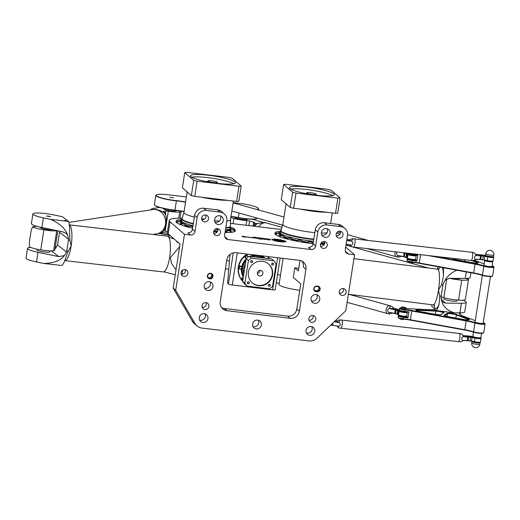 <?xml version="1.0" encoding="UTF-8"?>
<svg xmlns="http://www.w3.org/2000/svg" width="520" height="520" viewBox="0 0 520 520"><rect width="100%" height="100%" fill="white"/><g stroke="black" fill="none" stroke-linecap="round" stroke-linejoin="round"><path stroke-width="0.78" d="M235.989 252.714L299.28 260.325A8.19 7.872 -49.1 0 1 305.936 269.276L299.364 311.266A8.19 7.872 -49.1 0 1 290.199 318.312L226.909 310.7A8.19 7.872 -49.1 0 1 220.253 301.75L226.824 259.76A8.19 7.872 -49.1 0 1 235.989 252.714M169.254 220.395L167.375 232.394A36.842 5.499 8.9 0 0 168.175 233.811L180.044 244.088L173.16 288.08L175.702 290.277L184.47 234.292L170.053 221.812A36.842 5.499 -171.1 0 1 169.254 220.395A36.842 5.499 -171.1 0 1 182.195 218.25M177.84 242.177L176.969 241.423M176.917 241.781L176.963 242.197L178.451 242.71M280.15 258.024L275.178 289.764A3.276 0.488 -171.1 0 1 272.617 289.848L232.271 284.993A3.276 0.488 -171.1 0 1 228.43 284.024L227.89 283.556A2.047 0.468 96.9 0 1 227.702 281.82L229.996 254.41M268.216 258.512A1.43 1.378 130.9 0 1 269.737 258.687A1.43 1.378 130.9 0 0 269.737 258.687L269.399 258.394A1.43 1.378 -49.1 0 0 267.56 258.433A1.43 1.378 -49.1 0 1 269.399 258.394L269.698 258.648A1.43 1.378 130.9 0 0 268.125 258.505M245.765 258.193L245.427 257.901A1.43 1.378 -49.1 0 1 245.323 255.918A1.43 1.378 -49.1 0 1 247.306 255.736L247.598 255.989A1.43 1.378 130.9 0 0 245.622 256.172A1.43 1.378 130.9 0 0 245.726 258.161L245.427 257.901A1.43 1.378 -49.1 0 1 245.544 255.71A1.43 1.378 -49.1 0 1 247.306 255.736L247.644 256.029A1.43 1.378 130.9 0 0 245.882 256.002A1.43 1.378 130.9 0 0 246.331 258.486M240.26 266.038A1.43 1.378 -49.1 0 1 240.981 266.357L241.274 266.611A1.43 1.378 130.9 0 0 239.07 267.137A1.43 1.378 130.9 0 0 239.401 268.775L239.103 268.522A1.43 1.378 -49.1 0 1 240.26 266.038M242.671 281.177A17.602 16.926 -49.1 0 1 241.735 280.026A1.43 1.378 -49.1 0 0 241.93 280.241A1.43 1.378 -49.1 0 1 243.204 277.778A1.43 1.378 -49.1 0 0 241.735 280.026A17.602 16.926 -49.1 0 1 238.654 267.274A1.43 1.378 -49.1 0 1 240.981 266.357L241.319 266.65A1.43 1.378 130.9 0 0 238.999 267.566A1.43 1.378 130.9 0 0 241.202 268.84A1.43 1.378 130.9 0 0 241.319 266.65M300.001 260.449L298.37 270.894L294.788 267.8L293.286 277.394L300.762 283.868L296.816 309.062A8.19 7.872 130.9 0 1 287.658 316.108L224.367 308.497A8.19 7.872 130.9 0 1 221.656 307.645M175.702 290.277L194.889 323.394A10.231 9.841 130.9 0 0 196.892 325.819A10.231 9.841 130.9 0 0 202.02 328.081L308.822 340.925A10.231 9.841 130.9 0 0 317.135 338.098L345.793 310.739L354.556 254.755L348.628 254.04A4.095 3.939 -49.1 0 1 345.293 249.561L347.49 235.567A8.19 7.872 -49.1 0 0 344.935 228.423L342.394 226.226A8.19 7.872 130.9 0 0 338.286 224.412L340.828 226.616A8.19 7.872 -49.1 0 1 344.935 228.423M340.828 226.616L326.983 224.952L324.441 222.749A8.19 7.872 130.9 0 0 315.276 229.794L317.817 231.998A8.19 7.872 -49.1 0 1 326.983 224.952M317.817 231.998L315.627 245.993L313.086 243.796A4.095 3.939 -49.1 0 1 308.503 247.319L311.044 249.516A4.095 3.939 130.9 0 0 315.627 245.993M311.044 249.516L227.981 239.525L225.433 237.322A4.095 3.939 -49.1 0 1 224.913 237.224M220.181 212.108L206.336 210.438L203.794 208.24L217.639 209.905L220.181 212.108A8.19 7.872 -49.1 0 1 226.844 221.052L224.653 235.053A4.095 3.939 130.9 0 0 227.981 239.525M203.794 208.24A8.19 7.872 130.9 0 0 194.63 215.286L197.178 217.49A8.19 7.872 -49.1 0 1 206.336 210.438M197.178 217.49L194.981 231.484A4.095 3.939 -49.1 0 1 190.405 235.008L184.47 234.292M207.395 275.756A2.867 2.756 130.9 0 0 211.166 278.681A2.867 2.756 130.9 0 0 211.926 273.832A2.867 2.756 130.9 0 0 207.395 275.756M346.099 292.442A3.543 3.406 -49.1 0 1 340.36 294.704A3.543 3.406 -49.1 0 1 340.1 289.803A3.543 3.406 -49.1 0 1 346.099 292.442M315.686 319.339A3.543 3.406 -49.1 0 1 309.953 321.607A3.543 3.406 -49.1 0 1 309.692 316.7A3.543 3.406 -49.1 0 1 315.686 319.339M327.275 245.356A3.543 3.406 -49.1 0 1 321.536 247.624A3.543 3.406 -49.1 0 1 321.282 242.717A3.543 3.406 -49.1 0 1 327.275 245.356M342.999 235.027A3.543 3.406 -49.1 0 1 337.259 237.289A3.543 3.406 -49.1 0 1 337.006 232.388A3.543 3.406 -49.1 0 1 342.999 235.027M181.031 272.584A3.543 3.406 -49.1 0 1 186.771 270.322A3.543 3.406 -49.1 0 1 187.025 275.23A3.543 3.406 -49.1 0 1 181.031 272.584M202.046 305.669A3.543 3.406 -49.1 0 1 207.786 303.407A3.543 3.406 -49.1 0 1 208.039 308.315A3.543 3.406 -49.1 0 1 202.046 305.669M213.629 231.692A3.543 3.406 -49.1 0 1 219.369 229.424A3.543 3.406 -49.1 0 1 219.629 234.332A3.543 3.406 -49.1 0 1 213.629 231.692A30.088 4.492 -171.1 0 0 217.152 232.044M201.669 218.03A3.543 3.406 -49.1 0 1 207.402 215.761A3.543 3.406 -49.1 0 1 207.662 220.669A3.543 3.406 -49.1 0 1 201.669 218.03M252.636 323.98A4.505 4.329 -49.1 0 1 259.935 321.1A4.505 4.329 -49.1 0 1 260.26 327.34A4.505 4.329 -49.1 0 1 252.636 323.98M214.578 219.583A4.505 4.329 -49.1 0 1 221.878 216.697A4.505 4.329 -49.1 0 1 222.203 222.937A4.505 4.329 -49.1 0 1 214.578 219.583M204.25 285.565A4.505 4.329 -49.1 0 1 211.542 282.685A4.505 4.329 -49.1 0 1 211.874 288.925A4.505 4.329 -49.1 0 1 204.25 285.565M199.238 317.558A4.505 4.329 -49.1 0 1 206.537 314.678A4.505 4.329 -49.1 0 1 206.863 320.918A4.505 4.329 -49.1 0 1 199.238 317.558M306.039 330.401A4.505 4.329 -49.1 0 1 313.339 327.522A4.505 4.329 -49.1 0 1 313.664 333.762A4.505 4.329 -49.1 0 1 306.039 330.401M311.044 298.409A4.505 4.329 -49.1 0 1 318.344 295.529A4.505 4.329 -49.1 0 1 318.675 301.769A4.505 4.329 -49.1 0 1 311.044 298.409M321.38 232.427A4.505 4.329 -49.1 0 1 328.679 229.547A4.505 4.329 -49.1 0 1 329.004 235.787A4.505 4.329 -49.1 0 1 321.38 232.427M316.921 291.785A2.867 2.756 130.9 0 0 320.132 289.315A2.867 2.756 130.9 0 0 317.798 286.182L317.005 286.091A2.867 2.756 130.9 0 0 313.8 288.555A2.867 2.756 130.9 0 0 316.127 291.688L316.921 291.785L316.901 291.311L316.108 291.213A2.457 2.36 -49.1 0 1 314.314 287.859A2.457 2.36 -49.1 0 1 316.862 286.416L317.649 286.514A2.457 2.36 -49.1 0 1 319.442 289.868A2.457 2.36 -49.1 0 1 316.901 291.311L316.134 290.647A2.457 2.36 130.9 0 0 318.468 286.767M345.683 247.072L354.556 254.755M230.217 223.359L281.365 229.515M281.918 240.636A4.011 0.598 8.9 0 0 281.06 240.389L275.815 240.597L284.135 241.917L276.933 240.728L281.918 240.636L276.945 240.754M278.506 240.597L271.778 239.064M261.983 239.096L258.96 238.933M259.136 238.849L258.681 238.68M260.735 238.667L258.577 238.297L260.748 238.647L258.642 238.641L259.441 239.064L262.022 239.083L258.752 238.316M261.417 238.745L260.754 238.901M258.609 238.453L254.384 237.933M258.005 238.258L254.989 238.05M254.007 237.776L252.441 237.887M251.583 237.504L250.497 237.517L252.415 237.861L250.504 237.536M270.231 239.434L267.56 239.011M267.846 238.933L267.488 238.771M262.236 238.355L259.961 237.933M255.45 237.549L253.481 237.296M254.976 237.464L253.233 237.146M255.229 237.354L253.76 237.218M259.961 238.206L258.784 237.926M258.258 238.043L258.758 238.062L257.81 237.601M257.699 237.809L255.736 237.556M257.205 237.725L255.463 237.322M267.293 238.947L265.005 238.602M265.025 238.83L262.476 238.232M242.977 236.574L242.372 236.249M245.577 236.756L244.166 236.75M245.577 237.153L241.963 236.619M242.359 236.249L243.009 236.555L241.936 236.594L245.629 237.139L244.108 236.724L245.603 236.737L242.359 236.249M270.27 239.805L267.703 239.642M267.943 239.486L267.111 239.297M270.836 239.889L267.813 239.772M250.055 237.425L245.837 236.925M249.457 237.231L246.441 237.022M266.767 239.323L264.713 239.389M265.85 239.233L262.346 239.103M263.296 238.933L262.626 238.784M273.182 239.544L272.656 239.415A6.253 0.936 8.9 0 0 272.447 239.609A6.253 0.936 -171.1 0 0 272.441 239.649A6.253 0.936 -171.1 0 0 276.464 241.169A6.253 0.936 -171.1 0 0 283.394 241.95L282.386 241.787A5.668 0.845 -171.1 0 1 276.296 241A5.668 0.845 -171.1 0 1 273.026 239.701A5.668 0.845 -171.1 0 1 273.182 239.544L273.175 239.583A5.668 0.845 8.9 0 0 273.026 239.72M283.784 241.404A5.226 0.78 8.9 0 0 280.449 240.162A5.226 0.78 8.9 0 0 274.768 239.499L273.839 239.272L274.775 239.46A5.226 0.78 -171.1 0 1 280.521 240.13A5.226 0.78 -171.1 0 1 283.784 241.384A5.226 0.78 -171.1 0 1 283.485 241.586L284.421 241.813A6.312 0.943 8.9 0 0 284.726 241.709L285.968 241.858A7.508 1.118 8.9 0 0 286.039 241.742L284.85 241.475A6.312 0.943 8.9 0 0 284.694 241.286L285.714 241.332L284.745 241.326M274.45 239.226L274.541 239.233A6.312 0.943 8.9 0 0 273.845 239.233M276.965 239.401L276.965 239.401A6.312 0.943 8.9 0 0 275.964 239.304L274.963 239.031A7.508 1.118 8.9 0 0 274.209 238.992L274.118 239.07M285.708 241.371L285.701 241.319A7.508 1.118 8.9 0 0 285.376 241.144L284.083 240.948A6.312 0.943 8.9 0 0 283.491 240.721L284.063 240.636A7.508 1.118 8.9 0 0 283.381 240.435L282.243 240.35A6.312 0.943 8.9 0 0 281.32 240.13L281.365 240.136M284.076 240.734L283.589 240.76M286.033 241.781L286.033 241.781A7.508 1.118 -171.1 0 1 285.961 241.897L284.719 241.748A6.312 0.943 -171.1 0 1 284.421 241.852L283.485 241.586M313.105 243.653A30.088 4.492 -171.1 0 1 275.47 234.494A30.088 4.492 -171.1 0 1 274.82 233.337A30.088 4.492 -171.1 0 1 276.048 232.33M278.512 231.81A30.088 4.492 -171.1 0 1 279.942 231.673M324.285 244.406A30.088 4.492 -171.1 0 1 320.489 244.264M192.614 228.183A30.088 4.492 -171.1 0 1 176.579 222.599A30.088 4.492 -171.1 0 1 175.929 221.442A30.088 4.492 -171.1 0 1 177.164 220.435M179.621 219.915A30.088 4.492 -171.1 0 1 181.051 219.778M230.321 227.331A30.088 4.492 -171.1 0 1 231.426 227.773M234.143 229.151A30.088 4.492 -171.1 0 1 235.378 230.75A30.088 4.492 -171.1 0 1 225.05 232.505M275.815 240.597L284.141 241.872M252.408 237.9L254.02 237.75L251.147 237.594M269.536 239.187L268.06 239.064M261.781 238.244L260.442 238.017L261.781 238.244M261.755 238.27L260.468 238.043M258.758 238.062L258.187 237.933M266.819 238.849L265.486 238.622L266.819 238.869M266.799 238.875L265.506 238.647M264.368 238.596L262.945 238.316L264.368 238.596M264.31 238.589L262.964 238.342M249.815 237.334L245.837 236.906L249.815 237.334M265.148 239.453L266.793 239.304L262.405 238.732L263.328 238.908L262.327 239.083L266 239.219L265.142 239.493M272.441 239.649L272.447 239.609A6.253 0.936 8.9 0 0 276.471 241.131A6.253 0.936 8.9 0 0 283.4 241.904M281.515 240.045L281.359 239.941A7.508 1.118 8.9 0 0 280.456 239.759L279.734 239.805A6.312 0.943 8.9 0 0 278.649 239.629L278.148 239.369A7.508 1.118 8.9 0 0 277.199 239.245L276.965 239.291M314.535 290.297A2.457 2.36 130.9 0 0 315.347 290.557L316.134 290.647M207.708 275.73A2.457 2.36 -49.1 0 1 211.686 274.157A2.457 2.36 -49.1 0 1 211.868 277.563A2.457 2.36 -49.1 0 1 207.708 275.73M208.124 277.498A2.457 2.36 130.9 0 0 211.269 273.871M339.391 293.254A3.543 3.406 130.9 0 0 343.421 288.6M308.984 320.158A3.543 3.406 130.9 0 0 313.007 315.503M320.567 246.175A3.543 3.406 130.9 0 0 324.597 241.52M336.291 235.839A3.543 3.406 130.9 0 0 340.321 231.186M181.168 274.222A3.543 3.406 130.9 0 0 185.198 269.568M202.183 307.307A3.543 3.406 130.9 0 0 206.213 302.653M213.766 233.324A3.543 3.406 130.9 0 0 217.796 228.67M201.799 219.661A3.543 3.406 130.9 0 0 205.829 215.014M253 326.541A4.505 4.329 130.9 0 0 258.433 320.268M214.942 222.138A4.505 4.329 130.9 0 0 220.376 215.865M204.607 288.125A4.505 4.329 130.9 0 0 210.041 281.853M199.602 320.119A4.505 4.329 130.9 0 0 205.03 313.839M306.404 332.963A4.505 4.329 130.9 0 0 311.831 326.69M311.409 300.969A4.505 4.329 130.9 0 0 316.843 294.697M321.744 234.988A4.505 4.329 130.9 0 0 327.178 228.709M305.936 269.276L303.394 267.072A8.19 7.872 130.9 0 0 301.99 261.177M196.892 325.819L194.344 323.615A10.231 9.841 -49.1 0 1 192.342 321.191L173.16 288.08M190.405 235.008L187.857 232.804A4.095 3.939 130.9 0 0 192.439 229.281L194.63 215.286M224.289 213.915L221.748 211.712A8.19 7.872 130.9 0 0 217.639 209.905M324.441 222.749L338.286 224.412M345.56 251.739A4.095 3.939 130.9 0 0 346.079 251.836L348.628 254.04M313.086 243.796L315.276 229.794M294.788 267.8L298.766 268.339M182.65 270.094L181.994 274.274M213.623 182.585A4.914 0.734 -171.1 0 1 207.753 180.947A4.914 0.734 -171.1 0 1 212.719 180.98A4.914 0.734 -171.1 0 1 217.458 182.468A4.914 0.734 -171.1 0 1 213.623 182.585M185.055 224.296L183.885 223.685L181.617 223.756L185.055 224.296L184.75 226.129M226.863 232.525L227.019 230.6L230.458 231.14L229.613 230.6C227.519 230.263 226.655 230.263 227.019 230.6M232.889 232.089L230.672 231.491L230.952 229.691L234.39 230.23L232.98 229.573L230.952 229.691M230.893 230.067L230.51 229.84L230.796 228.04L234.234 228.579L232.225 227.832L230.796 228.04M181.753 221.221L180.882 220.85L181.168 219.05L181.85 219.375M177.333 221.994L176.956 221.761L177.236 219.967L180.674 220.5L179.504 219.889L177.236 219.967M180.83 222.15L179.66 221.546L177.392 221.618L180.83 222.15L180.55 223.951L178.822 223.944M238.999 186.232L197.139 181.194L193.733 180.336L184.763 172.569L182.383 187.766L191.353 195.533L194.76 196.391L236.619 201.422L238.823 201.24L241.202 186.043L238.999 186.232L236.619 201.422M233.753 183.787A22.718 3.393 8.9 0 0 213.129 178.36A22.718 3.393 8.9 0 0 191.834 177.222M217.685 183.378A22.718 3.393 -171.1 0 1 190.535 175.792A22.718 3.393 -171.1 0 1 213.506 175.955A22.718 3.393 -171.1 0 1 235.43 182.819A22.718 3.393 -171.1 0 1 217.685 183.378M193.264 224.022A24.564 3.666 -171.1 0 1 182.429 219.999A24.564 3.666 -171.1 0 1 181.896 219.05A24.564 3.666 -171.1 0 1 181.903 219.037L183.963 212.459A23.537 3.51 -171.1 0 0 184.477 213.363A23.537 3.51 -171.1 0 0 194.35 217.087M225.817 227.604A24.492 3.653 -171.1 0 0 230.425 226.057L230.431 226.642A24.564 3.666 -171.1 0 1 230.431 226.655A24.564 3.666 -171.1 0 1 225.745 228.04M192.998 225.706A24.564 3.666 -171.1 0 1 182.169 221.683A24.564 3.666 -171.1 0 1 181.636 220.733L181.896 219.05M230.431 226.655L230.165 228.339A24.564 3.666 -171.1 0 1 225.485 229.723M217.971 229.6A24.564 3.666 -171.1 0 1 215.014 229.365M183.086 223.555A23.621 3.523 -171.1 0 1 182.832 223.353A23.621 3.523 -171.1 0 1 182.319 222.443L182.41 221.878M229.08 229.183L228.989 229.749A23.621 3.523 -171.1 0 1 228.384 230.386M226.987 230.808A23.621 3.523 -171.1 0 1 225.277 231.03M217.75 230.997A23.621 3.523 -171.1 0 1 213.941 230.698M189.248 226.122A23.621 3.523 -171.1 0 1 185.003 224.601M182.247 223.489A24.564 3.666 -171.1 0 1 181.922 223.243A24.564 3.666 -171.1 0 1 181.389 222.294A24.564 3.666 -171.1 0 1 182.078 221.605M229.476 229.028A24.564 3.666 -171.1 0 1 229.918 229.899A24.564 3.666 -171.1 0 1 229.327 230.536M226.935 231.133A24.564 3.666 -171.1 0 1 225.238 231.283M217.685 231.16A24.564 3.666 -171.1 0 1 213.876 230.841M189.222 226.311A24.564 3.666 -171.1 0 1 184.964 224.868M181.597 223.853A24.564 3.666 -171.1 0 1 181.266 223.093L181.389 222.294M226.811 231.933A24.564 3.666 -171.1 0 1 225.114 232.083M217.237 231.933A24.564 3.666 -171.1 0 1 213.642 231.634M189.098 227.11A24.564 3.666 -171.1 0 1 184.841 225.667M176.222 222.235A29.679 4.426 -171.1 0 1 176.995 221.494M230.178 228.241A29.679 4.426 -171.1 0 1 230.731 228.456M234.351 230.477A29.679 4.426 -171.1 0 1 234.858 231.419M193.733 180.336L191.353 195.533M197.139 181.194L194.76 196.391M184.763 172.569L186.966 172.386L228.826 177.417L232.232 178.275L241.202 186.043M312.514 194.48A4.914 0.734 -171.1 0 1 306.644 192.842A4.914 0.734 -171.1 0 1 311.61 192.875A4.914 0.734 -171.1 0 1 316.349 194.363A4.914 0.734 -171.1 0 1 312.514 194.48M283.94 236.191L282.776 235.58L280.507 235.651L283.94 236.191L283.641 238.024M280.644 233.116L279.773 232.745L280.059 230.945L280.735 231.264M276.224 233.889L275.841 233.656L276.127 231.855L279.565 232.394L278.395 231.784L276.127 231.855M279.721 234.046L278.551 233.435L276.283 233.513L279.721 234.046L279.435 235.846L277.706 235.839M337.89 198.12L296.03 193.089L292.624 192.231L283.654 184.464L281.275 199.661L290.245 207.428L293.651 208.286L335.51 213.317L337.714 213.135L340.093 197.938L337.89 198.12L335.51 213.317M332.637 195.683A22.718 3.393 8.9 0 0 312.019 190.249A22.718 3.393 8.9 0 0 290.726 189.118M316.576 195.273A22.718 3.393 -171.1 0 1 289.425 187.688A22.718 3.393 -171.1 0 1 312.397 187.85A22.718 3.393 -171.1 0 1 334.321 194.714A22.718 3.393 -171.1 0 1 316.576 195.273M313.749 239.538A24.564 3.666 -171.1 0 1 281.32 231.894A24.564 3.666 -171.1 0 1 280.787 230.945A24.564 3.666 -171.1 0 1 280.787 230.932L282.854 224.347A23.537 3.51 -171.1 0 0 283.368 225.258A23.537 3.51 -171.1 0 0 314.834 232.622M313.489 241.222A24.564 3.666 -171.1 0 1 281.053 233.578A24.564 3.666 -171.1 0 1 280.521 232.629L280.787 230.945M324.623 241.605A24.564 3.666 -171.1 0 1 322.803 241.67M281.976 235.45A23.621 3.523 -171.1 0 1 281.723 235.242A23.621 3.523 -171.1 0 1 281.209 234.338L281.3 233.766M324.766 242.866A23.621 3.523 -171.1 0 1 321.925 243.029M313.267 242.632A23.621 3.523 -171.1 0 1 312.097 242.522M308.633 242.125A23.621 3.523 -171.1 0 1 301.418 241.046M297.999 240.409A23.621 3.523 -171.1 0 1 291.512 238.953M288.139 238.017A23.621 3.523 -171.1 0 1 283.894 236.489M281.132 235.385A24.564 3.666 -171.1 0 1 280.813 235.138A24.564 3.666 -171.1 0 1 280.28 234.189A24.564 3.666 -171.1 0 1 280.969 233.5M324.733 243.139A24.564 3.666 -171.1 0 1 321.9 243.237M313.242 242.781A24.564 3.666 -171.1 0 1 312.072 242.665M308.614 242.268A24.564 3.666 -171.1 0 1 301.399 241.189M297.973 240.552A24.564 3.666 -171.1 0 1 291.486 239.115M288.113 238.206A24.564 3.666 -171.1 0 1 283.855 236.763M280.488 235.749A24.564 3.666 -171.1 0 1 280.156 234.988L280.28 234.189M324.512 243.945A24.564 3.666 -171.1 0 1 321.776 244.036M313.118 243.581A24.564 3.666 -171.1 0 1 311.948 243.464M308.49 243.067A24.564 3.666 -171.1 0 1 301.275 241.989L301.49 240.611L300.32 240L298.051 240.071L301.49 240.611M297.85 241.352A24.564 3.666 -171.1 0 1 291.363 239.915M287.983 239.005A24.564 3.666 -171.1 0 1 283.725 237.562M275.113 234.13A29.679 4.426 -171.1 0 1 275.886 233.389M292.624 192.231L290.245 207.428M296.03 193.089L293.651 208.286M283.654 184.464L285.857 184.281L327.717 189.312L331.117 190.171L340.093 197.938M64.818 220.344L66.053 220.681L64.818 220.344M48.184 216.041L46.651 216.099L50.694 216.73L48.184 216.041M167.863 236.294L170.352 235.697M173.972 238.83L168.766 237.244M176.007 269.893L171.34 263.029L170.475 257.426L179.647 246.649M163.891 271.843L175.24 274.775M69.336 224.874L167.375 236.139A18.012 4.719 96.6 0 1 168.928 237.536A18.012 4.719 96.6 0 1 169.631 257.329A18.012 4.719 96.6 0 1 163.267 271.921L64.773 260.611A18.012 4.719 96.6 0 0 71.117 246.012L68.139 251.264L65.273 259.175A18.012 4.719 96.6 0 1 61.685 265.512L43.739 263.452L36.498 261.95A15.964 2.379 -171.1 0 1 26 258.017L27.508 248.378A15.964 2.379 8.9 0 0 38.005 252.311L58.845 256.633L64.48 255.547C60.561 260.618 53.645 263.25 43.739 263.452M68.588 221.442L62.432 216.736L54.216 215.007A15.964 2.379 8.9 0 0 32.903 213.947A15.964 2.379 8.9 0 0 43.401 217.88L50.642 219.381L68.588 221.442A18.012 4.719 96.6 0 1 69.635 231.322L69.862 240.272L71.117 246.012A18.012 4.719 96.6 0 0 69.349 224.978M59.579 231.186L59.527 232.271L68.582 239.2A18.012 4.719 -83.4 0 1 68.445 240.11L66.729 251.102A18.012 4.719 -83.4 0 1 66.58 251.999L57.518 245.069L54.997 248.787M50.642 219.381C59.865 223.542 65.54 228.787 67.678 235.105L66.008 233.324L62.732 231.836L41.893 227.519A15.964 2.379 -171.1 0 1 31.395 223.581L32.903 213.947M68.582 239.2L67.678 235.105M59.527 232.271L57.518 245.069M64.48 255.547L66.58 251.999M30.79 247.462A15.964 2.379 8.9 0 0 27.508 248.378M283.12 258.382L279.045 284.394A18.012 2.684 8.9 0 0 299.754 290.31M456.885 270.218C451.315 272.636 447.317 276.055 444.893 280.481L443.04 284.239A18.012 3.555 -82.8 0 1 442.897 285.149L441.181 296.14A18.012 3.555 -82.8 0 1 441.031 297.037L441.695 300.918C443.125 306.631 447.337 310.603 454.324 312.832L459.875 312.871A15.964 2.379 8.9 0 0 464.744 311.928L466.251 302.296A15.964 2.379 -171.1 0 1 461.39 303.231L445.406 303.127L442.423 301.892L441.695 300.918M443.241 267.722A18.012 3.555 97.2 0 1 443.437 276.283L441.467 284.973L438.457 290.192L439.745 295.958L439.075 304.135A18.012 3.555 97.2 0 1 436.118 310.544L431.632 306.039L431.834 304.752M437.404 269.146L437.788 266.728M444.893 280.481L449.293 278.33L465.27 278.44A15.964 2.379 8.9 0 0 470.138 277.498L470.873 272.779M436.118 310.544L454.324 312.832M462.872 300.228A15.964 2.379 -171.1 0 1 466.251 302.296M165.49 224.231A12.279 10.985 -98.7 0 0 152.782 209.606L152.782 209.606A12.279 10.985 81.3 0 1 165.49 224.231A12.279 10.985 81.3 0 1 156.488 233.883A12.279 10.985 -98.7 0 0 165.49 224.231M160.355 233.09A12.279 10.985 -98.7 0 0 163.365 231.348L162.409 232.941L152.744 234.455M163.365 231.348C166.062 227.11 166.9 221.741 165.887 215.234L165.555 212.849L163.982 212.407M68.874 222.417L153.77 209.45A12.279 10.985 81.3 0 1 155.545 209.346L159.66 210.333L163.612 212.277A12.279 10.985 81.3 0 1 165.887 215.234M52.832 250.816L54.165 250.614L52.832 250.816A13.507 2.015 8.9 0 1 40.748 249.886A13.065 1.95 -171.1 0 1 29.458 246.844L29.373 241.911L31.213 230.159L32.591 226.85L36.621 226.233M52.709 229.756A6.552 0.975 -171.1 0 1 43.895 228.891A6.552 0.975 -171.1 0 1 40.32 227.442L40.359 227.188M49.907 250.855L49.751 251.862A6.552 0.975 -171.1 0 1 40.391 251.29A6.552 0.975 -171.1 0 1 36.809 249.834L36.913 249.165M32.591 226.85A13.065 1.95 8.9 0 0 43.882 229.892A13.507 2.015 -171.1 0 0 55.965 230.822L57.291 230.62M55.172 247.689L56.206 247.793M54.165 250.614A11.258 1.677 8.9 0 0 54.782 250.192L57.811 230.815M55.549 248.404L55.081 248.268M57.044 230.659L55.965 230.822M152.159 209.697L151.762 209.001L152.711 208.507L159.692 207.441M176.274 210.418L176.234 210.685A6.552 0.975 -171.1 0 1 169.611 210.639A6.552 0.975 -171.1 0 1 163.293 208.663L163.339 208.377M162.786 232.375A6.552 0.975 8.9 0 0 167.642 233.246M163.651 230.945A2.457 0.364 -171.1 0 1 165.204 231.133A11.258 1.677 8.9 0 0 167.518 231.498M181.083 211.1A13.507 2.015 -171.1 0 1 181.123 211.308A13.507 2.015 -171.1 0 1 180.33 211.835L179.004 212.036A11.258 1.677 -171.1 0 1 168.331 211.139A2.457 0.364 8.9 0 0 165.847 210.964L163.52 211.322A2.457 0.364 8.9 0 0 163.267 211.439A2.457 0.364 8.9 0 0 163.391 211.582L165.204 212.693M179.004 212.036L180.33 211.835M155.545 209.346A9.51 5.011 -150.3 0 0 155.317 209.333L153.316 209.521M163.612 212.277L165.282 212.797M264.466 222.456L264.459 222.45A9.51 3.081 152.8 0 0 264.394 222.436A12.279 7.462 -74.5 0 1 264.466 222.456L266.182 222.931A12.279 7.462 105.5 0 0 258.564 226.772A12.279 7.462 -74.5 0 1 266.103 222.911A12.279 7.462 -74.5 0 1 266.182 222.931L282.159 227.37M259.512 225.615A12.279 7.462 105.5 0 0 258.564 226.772M264.394 222.436L257.329 223.548A12.279 7.462 105.5 0 0 255.093 225.966L255.08 226.35M465.465 278.44L468.468 279.272A13.065 1.95 8.9 0 1 468.513 279.494L465.381 299.488A13.065 1.95 -171.1 0 1 458.556 300.137A13.507 2.015 8.9 0 1 445.075 297.993L442.78 297.356L445.075 297.993M444.178 297.745L444.009 298.812A6.552 0.975 8.9 0 0 448.234 300.411A6.552 0.975 8.9 0 0 455.494 301.217A6.552 0.975 8.9 0 0 456.95 300.839L457.08 300.014M460.466 278.408L460.46 278.44A6.552 0.975 -171.1 0 1 458.998 278.824A6.552 0.975 -171.1 0 1 453.622 278.363M449.605 278.33A13.507 2.015 -171.1 0 0 461.688 280.144A13.065 1.95 8.9 0 0 468.513 279.494M441.084 296.738A11.258 1.677 8.9 0 0 442.78 297.356M252.285 219.206L262.912 222.346M247.481 218.966L247.436 219.252A6.552 0.975 -171.1 0 1 240.812 219.206A6.552 0.975 -171.1 0 1 234.494 217.224L234.52 217.061M258.167 223.399L255.086 223.503L254.508 222.541A2.457 0.364 8.9 0 0 253.63 222.157L249.6 221.039A2.457 0.364 8.9 0 0 246.792 220.578A11.258 1.677 -171.1 0 1 235.079 218.777L232.778 218.14A13.507 2.015 -171.1 0 1 230.834 217.451M232.778 218.14L235.079 218.777M255.086 223.503L257.329 223.548M255.197 223.633L255.093 225.966M169.416 234.884A15.763 2.353 -171.1 0 1 159.796 233.246M233.161 202.599L239.583 203.372A15.763 2.353 -171.1 0 1 258.297 208.26A15.763 2.353 -171.1 0 1 256.601 209.424M185.601 201.994A16.582 2.477 8.9 0 0 176.442 200.636A15.763 2.353 -171.1 0 1 156.312 194.877A15.763 2.353 -171.1 0 1 168.383 194.811L186.388 196.976M173.628 197.873L169.624 197.321L173.628 197.873M230.978 216.541A24.765 3.699 -171.1 0 1 238.342 217.718A15.763 2.353 8.9 0 0 256.678 218.602L256.906 218.433A15.964 2.379 -171.1 0 1 238.336 217.542A24.564 3.666 8.9 0 0 231.004 216.372M184.119 211.464A16.373 2.444 8.9 0 0 175.025 210.113A15.964 2.379 -171.1 0 1 154.524 204.99L154.694 205.218A15.763 2.353 8.9 0 0 174.935 210.275A16.582 2.477 -171.1 0 1 184.093 211.633M159.296 233.376A15.964 2.379 8.9 0 0 169.728 235.157M154.524 204.99A15.964 2.379 -171.1 0 1 154.394 204.607L155.844 195.364A15.964 2.379 8.9 0 0 176.475 200.876A16.373 2.444 -171.1 0 1 185.569 202.228M257.147 218.075L257.147 218.108A15.964 2.379 -171.1 0 1 256.906 218.433M257.212 209.593A15.964 2.379 8.9 0 0 258.589 208.871A15.964 2.379 8.9 0 0 258.466 208.488L258.297 208.26M156.312 194.877L156.078 195.039A15.964 2.379 8.9 0 0 155.844 195.364M492.427 261.3A4.095 0.611 -171.1 0 1 492.791 261.625A4.095 0.611 -171.1 0 1 489.125 261.664A4.095 0.611 -171.1 0 1 484.79 260.514A4.095 0.611 -171.1 0 1 484.705 260.358A4.095 0.611 -171.1 0 1 484.933 260.202M485.518 255.158A4.095 0.611 8.9 0 0 489.469 256.392A4.095 0.611 8.9 0 0 493.603 256.425L493.825 255.028A4.095 0.611 -171.1 0 1 489.684 254.995A4.095 0.611 -171.1 0 1 485.738 253.76L485.518 255.158M473.466 332.131L472.803 336.343A4.095 0.611 8.9 0 0 476.756 337.578A4.095 0.611 8.9 0 0 480.896 337.603L481.553 333.398M479.713 342.478A4.095 0.611 -171.1 0 1 480.077 342.803A4.095 0.611 -171.1 0 1 476.418 342.843A4.095 0.611 -171.1 0 1 472.082 341.699A4.095 0.611 -171.1 0 1 471.991 341.536A4.095 0.611 -171.1 0 1 472.219 341.38M484.705 260.358L483.951 265.155A4.095 0.611 8.9 0 0 484.042 265.311A4.095 0.611 8.9 0 0 488.378 266.461A4.095 0.611 8.9 0 0 492.043 266.422L492.791 261.625M413.147 262.983L412.913 263.153A2.249 0.338 -171.1 0 1 410.761 263.101A2.249 0.338 -171.1 0 1 408.551 262.496A2.249 0.338 -171.1 0 1 408.519 262.464L408.35 262.236A2.457 0.364 8.9 0 0 408.382 262.269A2.457 0.364 8.9 0 0 410.8 262.932A2.457 0.364 8.9 0 0 413.147 262.983A2.457 0.364 8.9 0 0 413.179 262.938L413.263 262.405M408.421 261.579L408.33 262.178A2.457 0.364 8.9 0 0 408.35 262.236M406.965 260.618L407.303 261.072A3.686 0.552 8.9 0 0 411.84 262.236A16.783 2.502 -171.1 0 1 419.25 263.334L473.629 273.286A16.783 2.502 -171.1 0 1 482.404 275.36A5.733 0.858 8.9 0 0 488.137 276.464A5.733 0.858 8.9 0 0 492.07 276.393L492.531 276.062A6.143 0.916 -171.1 0 1 488.319 276.146A6.143 0.916 -171.1 0 1 482.176 274.957A16.373 2.444 8.9 0 0 473.616 272.935L419.237 262.983A16.373 2.444 8.9 0 0 412.003 261.911A4.095 0.611 -171.1 0 1 406.965 260.618A4.095 0.611 -171.1 0 1 406.933 260.52L407.147 259.123A4.095 0.611 8.9 0 0 412.224 260.514A16.373 2.444 -171.1 0 1 416.884 261.144L417.826 255.144A16.373 2.444 8.9 0 0 413.16 254.514A4.095 0.611 -171.1 0 1 408.168 253.273L408.46 253.675A3.686 0.552 8.9 0 0 412.997 254.839A16.783 2.502 -171.1 0 1 417.677 255.469A783.361 179.985 -83.1 0 1 417.826 255.144M442.163 257.147L443.768 257.445A5.324 0.793 8.9 0 0 449.033 257.933M492.135 265.831A5.733 0.858 -171.1 0 1 493.616 266.539A5.733 0.858 -171.1 0 1 490.438 266.942A5.733 0.858 -171.1 0 1 483.906 265.766A16.783 2.502 8.9 0 0 475.131 263.686L434.85 256.315M474.578 260.24L482.203 263.146A16.783 2.502 8.9 0 0 484.166 263.809M453.05 258.394A5.324 0.793 8.9 0 0 453.063 258.583A5.324 0.793 8.9 0 0 457.269 259.916L472.017 262.613A5.324 0.793 8.9 0 0 478.205 262.912A5.324 0.793 8.9 0 0 477.393 262.197L473.356 260.663M453.407 258.837A4.914 0.734 -171.1 0 1 453.453 258.811L453.954 258.492M471.517 260.5L476.996 262.581A4.914 0.734 -171.1 0 1 477.796 263.048M415.415 259.415L416.858 260.669A16.783 2.502 8.9 0 0 412.185 260.039A3.686 0.552 -171.1 0 1 407.674 258.713M407.622 258.745L407.212 259.038A4.095 0.611 8.9 0 0 407.147 259.123M416.858 260.669A783.361 179.985 -83.1 0 0 416.884 261.144M427.96 255.528L474.988 264.134A16.373 2.444 -171.1 0 1 483.554 266.162A6.143 0.916 8.9 0 0 490.132 267.391A6.143 0.916 8.9 0 0 494 267.137L492.622 275.938A6.143 0.916 -171.1 0 1 492.531 276.062M494 267.137A6.143 0.916 8.9 0 0 493.954 266.994L493.616 266.539M400.082 318.519L403.8 319.124M398.067 317.408L398.411 317.863A3.686 0.552 8.9 0 0 402.948 319.02A16.783 2.502 -171.1 0 1 410.358 320.119L464.737 330.07A16.783 2.502 -171.1 0 1 473.512 332.15A5.733 0.858 8.9 0 0 479.245 333.255A5.733 0.858 8.9 0 0 483.178 333.177L483.639 332.852A6.143 0.916 -171.1 0 1 479.427 332.93A6.143 0.916 -171.1 0 1 473.285 331.747A16.373 2.444 8.9 0 0 464.718 329.719L410.345 319.767A16.373 2.444 8.9 0 0 403.111 318.695A4.095 0.611 -171.1 0 1 398.067 317.408A4.095 0.611 -171.1 0 1 398.041 317.311L398.255 315.906A4.095 0.611 8.9 0 0 403.332 317.298A16.373 2.444 -171.1 0 1 407.992 317.928A783.361 179.985 -83.1 0 1 407.966 317.454A16.783 2.502 8.9 0 0 403.293 316.823A3.686 0.552 -171.1 0 1 398.775 315.497M400.257 319.131L403.455 319.631L400.257 319.131L400.316 318.617M401.538 307.281A2.249 0.338 -171.1 0 1 401.518 307.151A2.249 0.338 -171.1 0 1 403.76 307.209A2.249 0.338 -171.1 0 1 405.918 307.84A2.249 0.338 -171.1 0 1 404.085 307.938A2.249 0.338 -171.1 0 1 401.538 307.281M401.518 307.151L401.291 307.314A2.457 0.364 8.9 0 0 401.251 307.365A2.457 0.364 8.9 0 0 401.303 307.457A2.457 0.364 8.9 0 0 403.904 308.146A2.457 0.364 8.9 0 0 406.107 308.126A2.457 0.364 8.9 0 0 406.088 308.067L405.918 307.84M406.107 308.126L405.951 309.127A2.457 0.364 -171.1 0 1 403.748 309.147A2.457 0.364 -171.1 0 1 401.147 308.458A2.457 0.364 -171.1 0 1 401.096 308.367L401.251 307.365M490.445 276.614L483.145 323.213A4.095 0.611 -171.1 0 1 479.486 323.252A4.095 0.611 -171.1 0 1 475.15 322.101A4.095 0.611 -171.1 0 1 475.059 321.945L482.359 275.346M398.729 315.53L398.32 315.829A4.095 0.611 8.9 0 0 398.255 315.906M407.992 317.928L408.935 311.935A16.373 2.444 8.9 0 0 404.268 311.298A4.095 0.611 -171.1 0 1 399.23 310.011A4.095 0.611 -171.1 0 1 399.197 309.913L399.412 308.51A4.095 0.611 8.9 0 0 404.488 309.901A16.373 2.444 -171.1 0 1 411.723 310.973L466.096 320.925A16.373 2.444 -171.1 0 1 474.663 322.946A6.143 0.916 8.9 0 0 481.24 324.175A6.143 0.916 8.9 0 0 485.108 323.928A6.143 0.916 8.9 0 0 485.062 323.778L484.718 323.323A5.733 0.858 -171.1 0 1 481.546 323.733A5.733 0.858 -171.1 0 1 475.013 322.55A16.783 2.502 8.9 0 0 466.238 320.476L411.86 310.525A16.783 2.502 8.9 0 0 404.45 309.426A3.686 0.552 -171.1 0 1 399.938 308.1A3.686 0.552 -171.1 0 1 401.161 307.957M408.935 311.935A783.361 179.985 -83.1 0 0 408.779 312.26A16.783 2.502 -171.1 0 0 404.105 311.623A3.686 0.552 8.9 0 1 399.568 310.459L399.23 310.011M399.938 308.1L399.477 308.425A4.095 0.611 8.9 0 0 399.412 308.51M416.273 310.459A4.914 0.734 -171.1 0 1 418.366 310.264L436.013 311.155A4.914 0.734 -171.1 0 1 441.051 311.889A4.914 0.734 -171.1 0 1 443.573 312.949A4.914 0.734 -171.1 0 1 443.567 312.962M443.944 312.728A5.324 0.793 8.9 0 0 443.963 312.721A5.324 0.793 8.9 0 0 441.649 311.552A5.324 0.793 8.9 0 0 435.851 310.668L418.204 309.784A5.324 0.793 8.9 0 0 415.922 310.2A5.324 0.793 8.9 0 0 420.128 311.532L434.876 314.23A5.324 0.793 8.9 0 0 441.051 314.542L443.944 312.728M459.914 312.871A11.362 1.696 -171.1 0 1 459.817 312.988A24.973 3.725 8.9 0 0 459.713 314.041A24.973 3.725 8.9 0 0 463.704 316.277L473.31 319.93A16.783 2.502 8.9 0 0 475.267 320.593M406.049 308.471A16.783 2.502 8.9 0 0 409.935 308.769L427.538 309.654A24.973 3.725 8.9 0 0 435.149 309.575M483.243 322.621A5.733 0.858 -171.1 0 1 484.718 323.323M448.37 316.7L463.125 319.397A5.324 0.793 8.9 0 0 469.313 319.696A5.324 0.793 8.9 0 0 468.5 318.988L456.644 314.476A5.324 0.793 8.9 0 0 451.243 313.307A5.324 0.793 8.9 0 0 447.122 313.313L444.223 315.12A5.324 0.793 8.9 0 0 444.171 315.374A5.324 0.793 8.9 0 0 448.37 316.7M444.516 315.627A4.914 0.734 -171.1 0 1 444.561 315.594L447.454 313.781A4.914 0.734 -171.1 0 1 451.256 313.781A4.914 0.734 -171.1 0 1 456.248 314.86L468.104 319.371A4.914 0.734 -171.1 0 1 468.904 319.833M459.921 314.275A24.564 3.666 -171.1 0 1 459.862 313.905A24.564 3.666 -171.1 0 1 460.154 313.456A11.771 1.755 8.9 0 0 460.291 313.242A11.771 1.755 8.9 0 0 460.2 312.962L460.135 312.871M485.108 323.928L483.73 332.722A6.143 0.916 -171.1 0 1 483.639 332.852M407.966 317.454L406.523 316.206M395.031 254.872A4.088 2.483 -74.5 0 1 395.012 252.928A4.095 2.49 105.5 0 0 395.181 255.405A4.095 2.49 105.5 0 0 396.474 256.783A4.095 2.49 -74.5 0 1 396.468 256.783A4.095 2.49 -74.5 0 1 395.005 252.928A4.095 2.49 -74.5 0 1 395.285 251.804A4.095 2.49 105.5 0 0 395.012 252.928A4.088 2.483 -74.5 0 1 395.285 251.804M397.443 252.044C396.149 253.117 396.279 254.404 397.839 255.892L398.093 257.238L401.362 256.321M415.623 254.82A3.686 0.552 -171.1 0 1 411.632 254.644A3.686 0.552 -171.1 0 1 408.428 253.585M415.643 255.171L415.616 255.327A3.686 0.552 -171.1 0 1 411.892 255.3A3.686 0.552 -171.1 0 1 408.337 254.189L408.421 253.63M414.947 259.591L414.895 259.928A3.686 0.552 -171.1 0 1 411.171 259.896A3.686 0.552 -171.1 0 1 407.615 258.784L407.667 258.447M402.038 252.571L406.406 253.578L407.791 254.456A4.296 0.643 8.9 0 0 412.341 255.665A4.296 0.643 8.9 0 0 416.188 255.619A4.296 0.643 8.9 0 0 416.156 255.522L415.987 255.294A4.095 0.611 -171.1 0 1 412.659 255.469A4.095 0.611 -171.1 0 1 408.018 254.28L407.335 253.689A2.249 0.338 8.9 0 0 406.569 253.377L405.002 252.941A2.249 0.338 8.9 0 0 404.788 252.883M416.188 255.619L415.63 259.22A4.296 0.643 -171.1 0 1 415.565 259.311A4.296 0.643 -171.1 0 1 411.457 259.214A4.296 0.643 -171.1 0 1 407.225 258.057L404.281 256.744L398.353 255.561L397.839 255.892M398.353 255.561L403.553 256.75A2.249 0.338 -171.1 0 1 404.372 256.939L405.938 257.374A2.249 0.338 -171.1 0 1 406.712 257.686L407.394 258.278A4.095 0.611 8.9 0 0 411.424 259.382A4.095 0.611 8.9 0 0 415.331 259.474L415.565 259.311M398.541 255.769L397.917 256.165M353.762 246.903A4.088 1.092 -83.5 0 0 354.906 243.711A4.095 1.092 96.5 0 1 353.444 247.026A4.095 1.092 -83.5 0 0 354.296 246.044A4.095 1.092 -83.5 0 0 354.9 243.711A4.095 1.092 -83.5 0 0 354.367 238.894A4.095 1.092 96.5 0 1 354.374 238.894A4.095 1.092 96.5 0 1 354.906 243.711A4.088 1.092 -83.5 0 0 354.653 239.089M471.367 260.319A4.088 1.092 -83.5 0 0 472.518 257.127A4.095 1.092 -83.5 0 0 471.978 252.311A4.095 1.092 96.5 0 1 471.985 252.311L473.987 252.538L476.132 255.177C474.168 256.601 473.935 258.083 475.436 259.617L473.057 260.676L471.055 260.449A4.095 1.092 96.5 0 1 471.049 260.449A4.095 1.092 -83.5 0 0 472.511 257.127A4.095 1.092 96.5 0 1 471.906 259.467A4.095 1.092 96.5 0 1 471.055 260.449L351.435 246.799L350.863 245.655M471.985 252.311A4.095 1.092 96.5 0 1 472.518 257.133A4.088 1.092 -83.5 0 0 472.264 252.506M485.602 255.314L475.625 254.261M493.162 256.627L493.11 256.964A3.686 0.552 -171.1 0 1 489.879 257.01A3.686 0.552 -171.1 0 1 485.94 255.989A3.686 0.552 -171.1 0 1 485.829 255.821L485.882 255.483M346.866 239.538L349.434 239.863L351.026 241.059L346.749 240.292M346.71 240.519L351.026 241.059M351.124 241.312L351.65 240.656L351.013 241.066M351.65 240.656C352.709 239.447 352.95 238.784 352.365 238.661L349.434 239.863M350.558 244.914L346.151 244.12M346.119 244.29L350.389 245.05M349.668 244.927L351.435 246.799M351.644 240.975C353.594 242.847 353.36 244.322 350.954 245.414M492.44 261.222L492.388 261.56A3.686 0.552 -171.1 0 1 489.157 261.606A3.686 0.552 -171.1 0 1 485.219 260.585A3.686 0.552 -171.1 0 1 485.108 260.423L485.134 260.247M480.551 255.502L476.431 255.606L483.36 256.029L487.682 256.913A4.296 0.643 8.9 0 0 493.682 257.257A4.296 0.643 8.9 0 0 493.649 257.153L493.48 256.925A4.095 0.611 -171.1 0 1 491.875 257.257A4.095 0.611 -171.1 0 1 487.799 256.698L484.809 256.035A2.249 0.338 8.9 0 0 483.34 255.788L481.384 255.567A2.249 0.338 8.9 0 0 480.551 255.502L480.084 259.344L475.865 259.207L475.436 259.617M476.132 255.177L476.431 255.606M476.119 254.858L476.476 255.379M493.149 256.698A4.095 0.611 -171.1 0 1 493.48 256.925M493.682 257.257L493.123 260.858A4.296 0.643 -171.1 0 1 493.058 260.942A4.296 0.643 -171.1 0 1 487.116 260.514L479.928 259.5A2.249 0.338 -171.1 0 1 480.753 259.565L482.716 259.792A2.249 0.338 -171.1 0 1 484.185 260.033L487.168 260.695A4.095 0.611 8.9 0 0 492.824 261.105L493.058 260.942M475.846 259.37L479.928 259.5M475.865 259.207L475.332 259.857M459.55 333.684A4.088 1.092 96.5 0 1 459.803 338.312A4.095 1.092 -83.5 0 0 459.264 333.489A4.095 1.092 96.5 0 1 459.271 333.496A4.095 1.092 96.5 0 1 459.979 335.647A4.095 1.092 96.5 0 1 459.803 338.312A4.095 1.092 96.5 0 1 458.341 341.627L458.341 341.627A4.095 1.092 -83.5 0 0 459.797 338.312A4.088 1.092 96.5 0 1 458.66 341.504M463.404 336.037L461.272 333.723L341.66 320.073A4.095 1.092 96.5 0 1 342.193 324.889A4.095 1.092 96.5 0 1 340.73 328.211A4.095 1.092 96.5 0 1 340.73 328.204A4.095 1.092 -83.5 0 0 342.193 324.889A4.088 1.092 96.5 0 1 341.049 328.081M341.939 320.268A4.088 1.092 96.5 0 1 342.193 324.889A4.095 1.092 -83.5 0 0 342.362 322.231A4.095 1.092 -83.5 0 0 341.653 320.073L339.651 319.846L336.726 321.042L335.185 320.866M336.96 326.105L338.722 327.977L338.24 326.593C340.652 325.5 340.88 324.025 338.936 322.153L338.936 321.834C339.996 320.632 340.236 319.969 339.651 319.846M479.726 342.407L479.674 342.738A3.686 0.552 -171.1 0 1 476.444 342.784A3.686 0.552 -171.1 0 1 472.505 341.77A3.686 0.552 -171.1 0 1 472.394 341.601L472.42 341.425M480.447 337.805L480.396 338.143A3.686 0.552 -171.1 0 1 477.165 338.188A3.686 0.552 -171.1 0 1 473.226 337.168A3.686 0.552 -171.1 0 1 473.115 337.006L473.168 336.668M462.911 335.439L472.888 336.492M463.132 340.548L467.214 340.685A2.249 0.338 -171.1 0 1 468.046 340.75L470.002 340.971A2.249 0.338 -171.1 0 1 471.471 341.218L474.461 341.881A4.095 0.611 8.9 0 0 480.11 342.29L480.344 342.128A4.296 0.643 -171.1 0 1 474.409 341.692L470.087 340.808L463.157 340.385L462.618 341.036L460.343 341.854L338.722 327.977M463.716 336.791L470.646 337.207L474.968 338.098A4.296 0.643 8.9 0 0 480.968 338.435L480.409 342.037A4.296 0.643 -171.1 0 1 480.344 342.128M463.157 340.385L462.618 341.036M480.435 337.876A4.095 0.611 -171.1 0 1 480.766 338.111A4.095 0.611 -171.1 0 1 479.161 338.435A4.095 0.611 -171.1 0 1 475.085 337.876L472.095 337.214A2.249 0.338 8.9 0 0 470.632 336.973L468.669 336.746A2.249 0.338 8.9 0 0 467.838 336.681L463.756 336.55M480.968 338.435A4.296 0.643 8.9 0 0 480.935 338.332L480.766 338.111M462.728 340.795C461.221 339.261 461.454 337.779 463.418 336.362M330.766 325.084L331.637 325.182A2.249 0.338 -171.1 0 1 332.56 325.319L337.851 326.092L330.928 324.928M338.24 326.593L337.851 326.092M338.156 326.833L337.682 326.228M334.262 321.75L338.41 322.491L338.936 322.153M338.41 322.491L334.471 321.548M338.936 321.834L338.306 322.244M336.726 321.042L338.312 322.238M386.139 311.656A4.088 2.483 -74.5 0 1 386.12 309.712A4.095 2.49 105.5 0 0 386.288 312.195A4.095 2.49 105.5 0 0 387.582 313.573A4.095 2.49 -74.5 0 1 387.575 313.573A4.095 2.49 -74.5 0 1 386.113 309.712A4.095 2.49 -74.5 0 1 389.772 305.682L389.772 305.682A4.095 2.49 105.5 0 0 386.12 309.712A4.088 2.483 -74.5 0 1 387.55 306.579M399.23 309.673L394.335 308.425L391.391 306.131C390.247 305.877 389.721 306.488 389.805 307.957L389.643 308.243C387.276 309.309 387.043 310.784 388.947 312.683L389.2 314.022L392.47 313.111M406.731 311.61A3.686 0.552 -171.1 0 1 402.74 311.428A3.686 0.552 -171.1 0 1 399.536 310.375M406.75 311.954L406.725 312.111A3.686 0.552 -171.1 0 1 403 312.084A3.686 0.552 -171.1 0 1 399.445 310.973L399.529 310.414M406.055 316.375L406.003 316.713A3.686 0.552 -171.1 0 1 402.279 316.687A3.686 0.552 -171.1 0 1 398.723 315.575L398.775 315.237M395.285 309.536L390.019 308.75L397.514 310.369L398.899 311.246A4.296 0.643 8.9 0 0 403.449 312.449A4.296 0.643 8.9 0 0 407.297 312.409A4.296 0.643 8.9 0 0 407.264 312.306L407.095 312.078A4.095 0.611 -171.1 0 1 403.767 312.26A4.095 0.611 -171.1 0 1 399.126 311.07L398.444 310.472A2.249 0.338 8.9 0 0 397.676 310.161L396.11 309.725A2.249 0.338 8.9 0 0 395.285 309.536L394.641 313.358L389.46 312.351L388.947 312.683M389.643 308.243L390.019 308.75M389.805 307.957L390.273 308.568L394.335 308.425M407.297 312.409L406.738 316.011A4.296 0.643 -171.1 0 1 406.673 316.095A4.296 0.643 -171.1 0 1 402.565 316.004A4.296 0.643 -171.1 0 1 398.333 314.841L396.949 313.969L394.661 313.534A2.249 0.338 -171.1 0 1 395.479 313.729L397.046 314.164A2.249 0.338 -171.1 0 1 397.813 314.47L398.502 315.068A4.095 0.611 8.9 0 0 402.532 316.173A4.095 0.611 8.9 0 0 406.438 316.257L406.673 316.095M389.46 312.351L394.661 313.534M389.649 312.553L389.025 312.956M239.441 268.814L239.103 268.522A1.43 1.378 -49.1 0 1 238.654 267.274A17.602 16.926 -49.1 0 1 245.544 255.71A17.602 16.926 -49.1 0 1 247.942 254.15M243.159 278.044A1.43 1.378 130.9 0 0 242.73 280.793M267.767 256.536A17.602 16.926 -49.1 0 1 269.51 258.486M248.105 257.023A1.43 1.378 130.9 0 0 247.644 256.029M252.142 282.776A12.487 12.005 130.9 0 0 258.232 285.389A12.487 12.005 130.9 0 0 271.115 278.155A12.487 12.005 130.9 0 0 268.483 263.9M258.57 285.682A12.487 12.005 -49.1 0 1 252.311 282.925A12.487 12.005 -49.1 0 1 251.4 265.629A12.487 12.005 -49.1 0 1 268.651 264.05A12.487 12.005 -49.1 0 1 271.505 278.343A12.487 12.005 -49.1 0 1 258.57 285.682M259.701 275.99A2.867 2.756 130.9 0 0 262.015 271.024A2.867 2.756 130.9 0 0 258.057 271.388A2.867 2.756 130.9 0 0 259.701 275.99M257.342 273.344A2.867 2.756 130.9 0 0 259.896 270.394M247.344 282.834A1.008 0.969 130.9 0 0 248.196 281.853M248.177 283.81A1.008 0.969 -49.1 0 1 247.598 282.197A1.008 0.969 -49.1 0 1 249.223 283.218A1.008 0.969 -49.1 0 1 248.177 283.81M250.666 261.625A1.008 0.969 130.9 0 0 251.518 260.644M251.498 262.606A1.008 0.969 -49.1 0 1 250.919 260.988A1.008 0.969 -49.1 0 1 252.544 262.015A1.008 0.969 -49.1 0 1 251.498 262.606M271.648 264.147A1.008 0.969 130.9 0 0 272.493 263.172M272.48 265.128A1.008 0.969 -49.1 0 1 271.901 263.51A1.008 0.969 -49.1 0 1 273.52 264.537A1.008 0.969 -49.1 0 1 272.48 265.128M268.327 285.356A1.008 0.969 130.9 0 0 269.172 284.375M269.159 286.338A1.008 0.969 -49.1 0 1 268.58 284.719A1.008 0.969 -49.1 0 1 270.199 285.747A1.008 0.969 -49.1 0 1 269.159 286.338M247.104 286.137L244.894 284.232A18.421 17.719 130.9 0 1 242.658 281.222L246.201 258.603A18.421 17.719 130.9 0 1 249.281 256.236L271.655 258.928L273.865 260.839A18.421 17.719 -49.1 0 1 276.094 263.842L272.552 286.462A18.421 17.719 -49.1 0 1 269.477 288.828L247.104 286.137A18.421 17.719 -49.1 0 1 244.868 283.133L248.411 260.514A18.421 17.719 -49.1 0 1 251.485 258.141L273.865 260.839M249.281 256.236L251.485 258.141M246.201 258.603L248.411 260.514M242.658 281.222L244.868 283.133M242.684 281.268A17.602 16.926 -49.1 0 1 247.228 254.066M243.38 276.653A14.43 13.878 -49.1 0 1 246.058 259.538M250.686 256.406A14.43 13.878 -49.1 0 1 257.127 255.255M258.875 255.463A14.43 13.878 -49.1 0 1 264.719 258.096M229.847 256.172A7.163 6.858 -50.9 0 1 229.457 254.865M233.311 252.85L228.43 284.024M237.302 252.869L232.271 284.993M277.647 257.725L272.617 289.848M268.697 258.57A1.228 1.183 -49.1 0 1 269.269 258.642M246.519 258.31A1.228 1.183 -49.1 0 1 245.681 256.522A1.228 1.183 -49.1 0 1 247.904 257.173M240.565 266.533A1.228 1.183 -49.1 0 1 241.312 268.457A1.228 1.183 -49.1 0 1 239.258 268.209A1.228 1.183 -49.1 0 1 240.565 266.533M243.165 278.005A1.43 1.378 130.9 0 0 242.229 280.495L242.268 280.534M242.762 280.592A1.228 1.183 -49.1 0 1 243.126 278.252M299.364 311.266L296.816 309.062M317.798 286.182L317.649 286.514M317.005 286.091L316.862 286.416M315.347 290.557L316.127 291.688M226.909 310.7L224.367 308.497M290.199 318.312L287.658 316.108M194.889 323.394L192.342 321.191M194.981 231.484L192.439 229.281M168.175 233.811L170.053 221.812M184.23 224.146L182.507 223.503L184.23 224.146M192.283 226.447L189.735 225.81L192.283 226.447M192.419 226.694L191.529 225.986L189.261 226.057L192.419 226.694M229.593 230.6L227.948 230.737L229.593 230.6M181.883 219.135L181.961 218.797L181.168 219.05M187.272 191.997A23.537 3.51 8.9 0 0 187.733 192.569A23.537 3.51 8.9 0 0 188.65 193.193M201.428 197.191A23.537 3.51 8.9 0 0 227.513 200.33M233.402 201.039L230.477 219.739A23.537 3.51 -171.1 0 1 226.85 221.006M219.421 220.994A23.537 3.51 -171.1 0 1 214.539 220.591M204.289 219.174A23.537 3.51 -171.1 0 1 201.624 218.692M193.33 223.587A24.492 3.653 -171.1 0 1 182.559 219.583A24.492 3.653 -171.1 0 1 182.084 218.484M283.114 236.041L281.392 235.397L283.114 236.041M291.174 238.342L288.626 237.705L291.174 238.342M291.311 238.589L290.42 237.881L288.151 237.952L291.311 238.589M301.294 240.409L298.311 239.869L301.294 240.409M311.942 241.924L308.971 241.566L311.942 241.924M311.942 243.522L312.039 241.969C310.564 241.312 307.769 241.319 308.704 241.677L312.104 242.144M320.957 243.145L321.925 243.067L321.373 242.613L321.12 242.918M280.774 231.03L280.852 230.692L280.059 230.945M286.163 203.892A23.537 3.51 8.9 0 0 286.624 204.464A23.537 3.51 8.9 0 0 287.541 205.088M300.32 209.086A23.537 3.51 8.9 0 0 326.404 212.225M327.041 232.745A23.537 3.51 -171.1 0 1 321.328 233.012M313.82 239.109A24.492 3.653 -171.1 0 1 281.45 231.478A24.492 3.653 -171.1 0 1 280.969 230.38M68.139 251.264L66.729 251.102M68.445 240.11L69.862 240.272M51.324 250.874L58.845 256.633M43.401 217.88L41.893 227.519M38.005 252.311L36.498 261.95M353.945 258.661L437.554 269.165A18.012 3.555 97.2 0 1 438.457 290.192A18.012 3.555 97.2 0 1 433.069 304.909L434.531 305.708L434.122 304.337M439.745 295.958L441.181 296.14M442.897 285.149L441.467 284.973M438.626 269.055A21.288 4.199 97.2 0 1 439.803 267.098M442.332 267.56A21.288 4.199 97.2 0 1 443.437 276.283M439.075 304.135A21.288 4.199 97.2 0 1 434.076 305.279M440.973 298.675L445.406 303.127M466.291 271.94L465.27 278.44M461.39 303.231L459.875 312.871M40.748 249.886L43.882 229.892M55.107 248.099L55.738 248.242M56.725 230.834L53.625 250.633M150.651 209.931A14.404 12.889 81.3 0 1 151.762 209.001M179.699 212.056L178.731 218.231M168.331 211.139L165.204 231.133M165.847 210.964L165.555 212.849M461.688 280.144L458.556 300.137M443.833 297.564L446.738 279M233.103 223.711L233.909 218.576M246.058 225.264L246.792 220.578M253.936 226.213L254.508 222.541M253.013 226.103L253.63 222.157M248.879 225.608L249.6 221.039M174.935 210.275L176.442 200.636M238.342 217.718L239.037 213.037M453.447 258.856L453.167 258.408M477.393 262.197L476.912 263.114M464.64 261.261L464.88 259.74M456.072 258.739L455.929 259.642M413.263 253.851L412.997 254.839M419.25 263.334L420.537 254.683M412.185 260.039L411.84 262.236M482.404 275.36L483.906 265.766M475.131 263.686L473.629 273.286M479.863 344.207A4.095 0.611 -171.1 0 1 476.197 344.247A4.095 0.611 -171.1 0 1 471.861 343.096A4.095 0.611 -171.1 0 1 471.77 342.94A4.095 4.095 0 0 0 475.183 347.613A4.095 4.095 0 0 0 479.863 344.207L480.077 342.803M402.948 319.02L403.293 316.823M404.45 309.426L404.105 311.623M410.358 320.119L411.86 310.525M435.851 310.668L435.513 314.34M418.204 309.784L418.236 311.123M468.5 318.988L468.019 319.904M444.554 315.647L444.223 315.12M456.644 314.476L455.748 318.052M447.038 316.427L447.454 313.781L447.122 313.313M475.013 322.55L473.512 332.15M460.012 314.36L459.817 312.988M466.238 320.476L464.737 330.07M403.553 256.75L404.157 252.811M404.372 256.939L405.002 252.941M405.938 257.374L406.569 253.377M406.712 257.686L407.335 253.689M407.394 258.278L408.018 254.28M480.753 259.565L481.384 255.567M482.716 259.792L483.34 255.788M484.185 260.033L484.809 256.035M487.168 260.695L487.799 256.698M475.085 337.876L474.461 341.881M472.095 337.214L471.471 341.218M470.632 336.973L470.002 340.971M468.669 336.746L468.046 340.75M467.838 336.681L467.214 340.685M332.878 323.063L332.56 325.319M331.87 324.031L331.637 325.182M395.479 313.729L396.11 309.725M397.046 314.164L397.676 310.161M397.813 314.47L398.444 310.472M398.502 315.068L399.126 311.07M243.315 277.069A14.632 14.072 -49.1 0 1 241.397 268.658M241.625 267.039A14.632 14.072 -49.1 0 1 246.149 258.934M250.003 256.321A14.632 14.072 -49.1 0 1 254.865 254.982M260.845 255.703A14.632 14.072 -49.1 0 1 265.115 258.141M243.769 274.144A13.917 13.383 -49.1 0 1 245.381 263.842M255.392 256.971A13.917 13.383 -49.1 0 1 262.736 257.849M243.471 276.075A14.391 13.838 -49.1 0 1 245.83 260.981M252.213 256.588A14.391 13.838 -49.1 0 1 264.505 258.07M243.451 276.192A14.43 13.878 -49.1 0 1 245.863 260.786M251.999 256.562A14.43 13.878 -49.1 0 1 264.602 258.076M339.742 234.475A4.095 4.095 0 0 0 336.434 233.272M181.415 225.017L181.617 223.756M192.452 228.144L192.699 226.597M189.059 227.325L189.261 226.057M230.256 232.414L230.458 231.14M234.15 231.751L234.39 230.23M234.033 229.84L234.234 228.579M180.472 221.767L180.674 220.5M177.171 223.041L177.392 221.618M187.181 191.919L183.963 212.459M230.425 226.057L230.477 219.739M229.918 229.899L229.801 230.653M280.306 236.912L280.507 235.651M291.343 240.039L291.59 238.492M287.95 239.219L288.151 237.952M297.843 241.391L298.051 240.071M308.483 243.094L308.704 241.677M321.731 244.328L321.925 243.067M279.364 233.662L279.565 232.394M276.062 234.936L276.283 233.513M286.072 203.814L282.854 224.347M332.293 212.933L330.642 223.496M167.772 236.249L168.279 236.073M339.352 293.137L340.47 293.28M348.368 294.268L433.069 304.909M437.554 269.165L439.173 268.749L438.438 269.978M151.879 208.774L150.566 209.944M181.123 211.308L180.037 218.225M345.995 245.108L351.084 246.525M352.521 246.922L408.544 262.49M410.735 263.094L428.454 268.021M258.427 209.931L258.589 208.871M493.825 255.028A4.095 4.095 0 0 0 488.371 250.549A4.095 4.095 0 0 0 485.738 253.76M403.553 319.137L403.481 319.592M471.991 341.536L471.77 342.94M460.291 313.242L460.103 314.444M398.093 257.238L366.866 248.56M368.44 240.5L347.575 234.702M340.47 232.726L337.506 231.9M283.998 217.035L233.116 202.897M282.711 225.173L231.836 211.042M471.978 252.311L352.365 238.661M391.391 306.131L348.966 294.346M389.2 314.022L387.582 313.573M280.469 275.314L277.563 274.508M229.431 261.131L226.727 260.377M387.575 313.573L347.106 302.328M279.195 283.452L276.289 282.646M228.742 269.438L225.453 268.522"/></g></svg>
